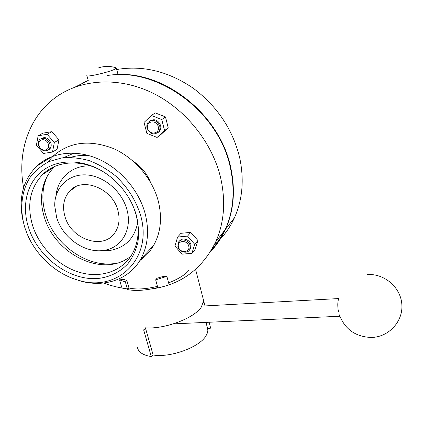 <?xml version="1.0" encoding="UTF-8"?>
<svg xmlns="http://www.w3.org/2000/svg" width="423" height="423" viewBox="0 0 423 423"><rect width="100%" height="100%" fill="white"/><g stroke="black" fill="none" stroke-linecap="round" stroke-linejoin="round"><path stroke-width="0.63" d="M206.096 322.379L207.873 330.31L207.365 333.017L205.959 335.878C199.54 347.22 170.205 357.985 153.131 354.997L151.281 356.584C142.895 355.177 138.273 352.079 137.422 347.288M207.312 327.386L207.529 327.957L207.312 327.386M203.574 300.785L201.369 306.998C194.469 318.112 164.473 329.464 145.449 327.825L144.439 328.021M168.946 284.082L166.874 276.367L155.664 279.836L157.779 287.55C145.565 290.501 135.492 291.177 127.556 289.581L125.377 282.004L119.55 279.83L121.724 287.323M145.565 327.836L145.686 328.824L143.788 330.352L151.281 356.584M143.788 330.352L144.042 328.343M125.377 282.004L126.826 280.438L123.976 279.503L119.55 279.83M166.874 276.367L162.226 276.705L157.023 278.249L155.664 279.836M209.147 322.241L210.649 328.132L207.751 328.84M195.59 269.388L204.991 305.929M127.556 289.581L128.994 287.989C136.275 289.697 145.766 289.158 157.456 286.371C145.766 289.158 136.275 289.697 128.994 287.989L126.826 280.438M145.686 328.824L153.131 354.997M179.357 241.216C181.885 237.033 189.811 239.36 190.91 244.642L190.561 248.565L189.546 249.93M190.144 245.552L189.795 249.48C187.69 254.318 179.072 252.245 177.893 246.651L178.3 242.559C180.484 237.863 188.996 239.994 190.144 245.552M178.511 247.016C179.955 253.589 190.646 252.684 188.732 246.101C187.273 239.45 176.534 240.465 178.511 247.016M149.795 120.952C154.527 118.44 158.133 119.952 160.613 125.494C161.131 127.735 160.751 129.671 159.482 131.31L158.033 132.558M159.73 126.139C160.243 128.381 159.868 130.326 158.593 131.965C153.835 135.413 149.991 134.144 147.061 128.158C146.511 125.811 146.934 123.802 148.33 122.12C153.094 118.879 156.896 120.217 159.73 126.139M147.653 128.312C149.266 135.609 160.322 133.906 158.223 126.63C156.589 119.249 145.48 121.078 147.653 128.312M41.348 138.474C45.383 136.555 48.566 138.078 50.897 143.037C51.574 145.597 51.12 147.643 49.533 149.171L48.317 149.932M49.798 143.683C50.474 146.247 50.02 148.299 48.434 149.832C44.383 151.994 41.126 150.535 38.667 145.459C37.959 142.821 38.445 140.732 40.122 139.188C44.172 137.147 47.397 138.644 49.798 143.683M39.027 145.634C40.867 152.417 50.58 150.921 48.312 144.153C46.451 137.29 36.701 138.897 39.027 145.634M56.619 217.417C62.599 237.99 85.33 253.811 104.19 250.316C121.665 247.889 132.658 229.16 126.852 209.406C121.824 190.873 103.154 175.339 85.414 174.868C67.638 174.234 54.361 188.235 54.731 205.795L56.619 217.417M101.7 250.628L110.863 250.284C125.573 247.36 134.503 238.181 137.665 222.752M116.716 69.509C142.784 65.089 168.232 71.286 193.068 88.111C217.216 106.199 232.756 129.412 239.688 157.731C244.293 179.659 242.538 199.688 234.411 217.829C230.704 225.924 225.94 233.089 220.113 239.328M82.564 82.95L88.222 80.444M116.314 74.564C165.398 71.159 220.06 115.278 230.704 167.397C235.558 189.996 233.845 210.591 225.565 229.176C221.7 237.678 216.692 245.166 210.532 251.632M117.88 210.432C112.465 187.976 81.597 176.238 69.351 191.471C63.651 198.281 62.181 206.609 64.957 216.465C71.069 239.624 103.693 250.527 114.998 232.555C119.138 226.3 120.095 218.924 117.88 210.432M75.225 86.979L88.233 80.486M23.598 187.627C17.068 153.063 28.41 117.208 55.503 97.523C80.375 79.254 117.668 76.452 151.482 92.478C185.248 108.552 212.383 142.435 220.711 178.146C225.845 201.485 224.195 222.694 215.756 241.771C202.051 269.472 180.357 285.239 150.678 289.083M127.36 288.904C119.36 287.867 111.466 285.906 103.677 283.029M107.024 75.595C157.784 66.654 219.177 112.021 230.371 167.751C235.236 190.376 233.522 210.992 225.242 229.599C221.414 238.017 216.46 245.44 210.384 251.87M223.91 231.307C220.632 238.022 216.602 244.082 211.828 249.475M218.062 241.443L214.239 244.986M133.552 161.496C141.256 166.651 146.86 173.493 150.376 182.006M191.915 253.335L195.103 249.443L197.89 240.481L190.784 232.364L180.959 233.316L177.618 237.044L174.942 246.08L182.059 254.17L191.915 253.335L194.712 244.298L187.526 236.103L177.618 237.044M157.081 137.438L160.798 134.636L168.222 127.846L165.478 116.912L155.252 112.893L151.434 115.479L144.037 122.443L146.887 133.361L157.081 137.438L164.563 130.596L161.766 119.55L151.434 115.479M52.5 152.047L57.084 149.261L58.945 139.775L51.802 131.669L42.871 133.16L38.133 135.788L36.394 145.353L43.543 153.433L52.5 152.047L54.35 142.482L47.127 134.297L38.133 135.788M90.67 165.916C72.222 164.907 57.528 178.22 55.973 195.907M58.945 139.775L54.35 142.482M51.802 131.669L47.127 134.297M168.222 127.846L164.563 130.596M165.478 116.912L161.766 119.55M190.784 232.364L187.526 236.103M197.89 240.481L194.712 244.298M338.453 299.452C337.575 302.413 337.565 306.448 338.411 311.566M74.094 153.115L63.455 157.705M52.394 167.534L51.395 168.867M46.641 177.38L44.288 184.581C42.014 194.416 42.501 204.579 45.753 215.064C54.932 246.154 89.734 269.462 118.028 262.894M88.925 155.59C82.464 155.008 76.362 155.601 70.62 157.372M55.038 166.313L54.356 166.958C48.677 172.573 44.854 179.426 42.887 187.516C40.682 197.07 41.163 206.953 44.336 217.152C54.25 251.436 96.074 274.749 124.071 260.589L130.39 256.861M104.825 172.732L104.613 172.6C83.114 158.794 56.819 160.127 42.538 174.583C29.906 188.256 26.617 205.329 32.677 225.803C39.598 247.233 58.163 265.781 78.969 272.174C99.759 278.535 121.316 271.957 131.69 254.831C138.458 243.236 139.886 229.752 135.963 214.392L133.768 207.783M136.486 215.762C133.858 206.302 129.343 197.493 122.94 189.345C117.414 182.403 110.979 176.608 103.635 171.965C82.654 158.773 57.586 158.805 42.094 171.082C26.58 183.386 21.61 206.17 28.542 227.6C38.107 257.475 69.451 280.692 97.739 278.519C109.858 277.155 119.947 272.185 128.01 263.614C132.679 257.385 135.989 250.22 137.935 242.115C139.008 233.623 138.527 224.84 136.486 215.762M24.957 227.992L27.024 233.591C36.172 256 56.835 274.601 79.064 280.433C117.361 292.356 153.263 258.575 140.584 215.312C135.963 200.417 127.709 187.357 115.839 176.132C107.59 169.464 98.771 164.314 89.375 160.677C79.878 158.028 70.63 157.118 61.621 157.948L49.163 161.523C41.644 165.414 35.331 170.649 30.223 177.216C21.171 191.249 19.447 209.908 24.957 227.992M72.063 278.149L80.878 281.136C104.64 287.725 129.189 279.492 140.547 259.373C147.955 246.107 149.467 230.778 145.084 213.382C138.786 190.049 119.952 168.254 97.586 158.678C75.199 149.129 51.363 152.433 36.854 166.033C23.043 180.113 18.358 198.017 22.805 219.743M139.86 260.531C145.427 256.639 149.975 251.664 153.507 245.615C160.788 232.676 162.363 217.792 158.239 200.957C152.306 178.379 134.234 157.388 112.624 148.235C89.253 139.521 69.573 142.001 53.594 155.675M53.092 156.145L47.836 162.131M189.007 270.17C185.216 274.781 178.421 279.016 168.624 282.871M98.654 67.833C104.402 65.972 110.176 65.951 115.981 67.77L116.346 68.119L114.876 69.166C108.88 72.322 85.472 77.615 86.847 75.527M116.574 74.554L116.103 74.792M204.113 302.498L203.368 302.678M72.994 188.298L72.698 189.044M190.561 248.565L189.795 249.48M159.482 131.31L158.593 131.965M49.533 149.171L48.434 149.832M104.19 250.316L110.863 250.284M69.351 191.471L76.203 186.501M215.756 241.771L225.242 229.599M234.411 217.829L225.565 229.176M339.336 314.818C344.882 329.305 355.574 336.856 371.41 337.469C388.732 337.163 403.241 321.48 401.85 304.37C400.718 287.243 384.311 273.385 367.344 274.564M339.828 316.245L173.34 323.886M338.638 298.564L201.951 306.099M42.887 187.516L44.288 184.581M54.356 166.958L42.538 174.583M104.613 172.6L103.635 171.965M79.064 280.433L80.878 281.136M153.507 245.615L140.547 259.373M52.447 156.383L36.854 166.033M86.905 75.728L88.37 80.978M116.346 68.119L117.8 73.586M206.027 322.384L207.841 329.448"/></g></svg>
